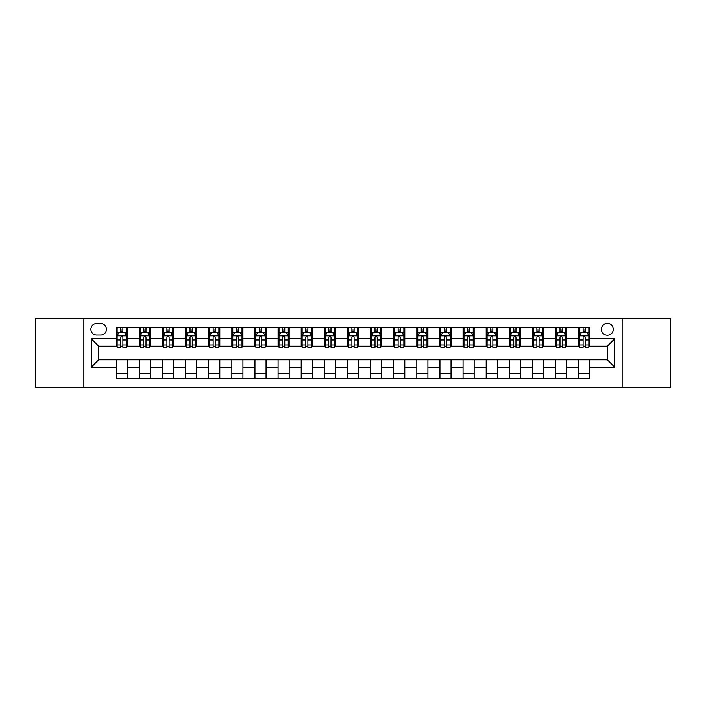 <?xml version="1.0" encoding="UTF-8"?>
<svg xmlns="http://www.w3.org/2000/svg" width="706" height="706" viewBox="0 0 706 706"><rect width="100%" height="100%" fill="white"/><g stroke="black" fill="none" stroke-linecap="round" stroke-linejoin="round"><path stroke-width="1.06" d="M607.345 323.401A5.922 5.922 0 0 0 601.424 329.323A5.922 5.922 0 0 0 607.345 335.244A5.922 5.922 0 0 0 613.267 329.323A5.922 5.922 0 0 0 607.345 323.401M622.145 387.223L670.7 387.223L670.7 318.777L622.145 318.777L622.145 387.223L83.855 387.223L83.855 318.777L35.3 318.777L35.3 387.223L83.855 387.223M96.616 335.059L100.693 335.059A5.736 5.736 0 0 0 106.421 329.323A5.736 5.736 0 0 0 100.693 323.586L96.616 323.586A5.736 5.736 0 0 0 90.889 329.323A5.736 5.736 0 0 0 96.616 335.059M622.145 318.777L83.855 318.777M116.225 367.244L91.259 367.244L91.259 338.756L116.225 338.756L116.225 346.152L98.655 346.152L98.655 359.848L116.225 359.848L116.225 378.434L589.775 378.434L589.775 359.848L607.345 359.848L607.345 346.152L589.775 346.152L589.775 338.756L614.741 338.756L614.741 367.244L589.775 367.244M589.775 338.756L589.775 327.566L116.225 327.566L116.225 338.756M578.673 327.566L578.673 346.152L579.6 346.152M583.112 346.152L585.336 346.152M588.848 346.152L589.775 346.152M578.673 346.152L565.727 346.152M555.551 327.566L555.551 346.152L556.478 346.152M559.99 346.152L562.214 346.152M555.551 346.152L542.605 346.152M532.43 327.566L532.43 346.152L533.357 346.152M536.869 346.152L539.084 346.152M532.43 346.152L519.484 346.152M509.308 327.566L509.308 346.152L510.235 346.152M513.747 346.152L515.962 346.152M509.308 346.152L496.362 346.152M486.187 327.566L486.187 346.152L487.114 346.152M490.626 346.152L492.841 346.152M486.187 346.152L473.232 346.152M463.065 327.566L463.065 346.152L463.983 346.152M467.504 346.152L469.719 346.152M463.065 346.152L450.11 346.152M439.944 327.566L439.944 346.152L440.862 346.152M444.383 346.152L446.598 346.152M439.944 346.152L426.989 346.152M416.814 327.566L416.814 346.152L417.74 346.152M421.253 346.152L423.476 346.152M416.814 346.152L403.867 346.152M393.692 327.566L393.692 346.152L394.619 346.152M398.131 346.152L400.355 346.152M393.692 346.152L380.746 346.152M370.571 327.566L370.571 346.152L371.497 346.152M375.01 346.152L377.233 346.152M370.571 346.152L357.624 346.152M347.449 327.566L347.449 346.152L348.376 346.152M351.888 346.152L354.112 346.152M347.449 346.152L334.503 346.152M324.328 327.566L324.328 346.152L325.254 346.152M328.767 346.152L330.99 346.152M324.328 346.152L311.381 346.152M301.206 327.566L301.206 346.152L302.133 346.152M305.645 346.152L307.869 346.152M301.206 346.152L288.26 346.152M278.085 327.566L278.085 346.152L279.011 346.152M282.524 346.152L284.747 346.152M278.085 346.152L265.138 346.152M254.963 327.566L254.963 346.152L255.89 346.152M259.402 346.152L261.617 346.152M254.963 346.152L242.017 346.152M231.842 327.566L231.842 346.152L232.768 346.152M236.281 346.152L238.496 346.152M231.842 346.152L218.886 346.152M208.72 327.566L208.72 346.152L209.638 346.152M213.159 346.152L215.374 346.152M208.72 346.152L195.765 346.152M185.599 327.566L185.599 346.152L186.516 346.152M190.038 346.152L192.253 346.152M185.599 346.152L172.643 346.152M162.468 327.566L162.468 346.152L163.395 346.152M166.916 346.152L169.131 346.152M162.468 346.152L149.522 346.152M139.347 327.566L139.347 346.152L140.273 346.152M143.786 346.152L146.01 346.152M139.347 346.152L126.4 346.152M116.225 346.152L117.152 346.152M120.664 346.152L122.888 346.152M116.225 359.848L127.327 359.848L127.327 378.434M589.775 359.848L127.327 359.848M127.327 327.566L127.327 346.152M116.225 332.191L117.152 332.191M120.664 332.191L122.888 332.191M126.4 332.191L127.327 332.191M116.225 373.809L127.327 373.809M139.347 359.848L139.347 378.434M150.449 327.566L150.449 346.152M139.347 332.191L140.273 332.191M143.786 332.191L146.01 332.191M149.522 332.191L150.449 332.191M150.449 359.848L150.449 378.434M139.347 373.809L150.449 373.809M162.468 359.848L162.468 378.434M173.57 359.848L173.57 378.434M162.468 373.809L173.57 373.809M173.57 327.566L173.57 346.152M162.468 332.191L163.395 332.191M166.916 332.191L169.131 332.191M172.643 332.191L173.57 332.191M185.599 359.848L185.599 378.434M196.692 359.848L196.692 378.434M185.599 373.809L196.692 373.809M196.692 327.566L196.692 346.152M185.599 332.191L186.516 332.191M190.038 332.191L192.253 332.191M195.765 332.191L196.692 332.191M208.72 359.848L208.72 378.434M219.813 359.848L219.813 378.434M208.72 373.809L219.813 373.809M219.813 327.566L219.813 346.152M208.72 332.191L209.638 332.191M213.159 332.191L215.374 332.191M218.886 332.191L219.813 332.191M231.842 359.848L231.842 378.434M242.935 359.848L242.935 378.434M231.842 373.809L242.935 373.809M242.935 327.566L242.935 346.152M231.842 332.191L232.768 332.191M236.281 332.191L238.496 332.191M242.017 332.191L242.935 332.191M254.963 359.848L254.963 378.434M266.056 359.848L266.056 378.434M254.963 373.809L266.056 373.809M266.056 327.566L266.056 346.152M254.963 332.191L255.89 332.191M259.402 332.191L261.617 332.191M265.138 332.191L266.056 332.191M278.085 359.848L278.085 378.434M289.186 359.848L289.186 378.434M278.085 373.809L289.186 373.809M289.186 327.566L289.186 346.152M278.085 332.191L279.011 332.191M282.524 332.191L284.747 332.191M288.26 332.191L289.186 332.191M301.206 359.848L301.206 378.434M312.308 359.848L312.308 378.434M301.206 373.809L312.308 373.809M312.308 327.566L312.308 346.152M301.206 332.191L302.133 332.191M305.645 332.191L307.869 332.191M311.381 332.191L312.308 332.191M324.328 359.848L324.328 378.434M335.429 359.848L335.429 378.434M324.328 373.809L335.429 373.809M335.429 327.566L335.429 346.152M324.328 332.191L325.254 332.191M328.767 332.191L330.99 332.191M334.503 332.191L335.429 332.191M347.449 359.848L347.449 378.434M358.551 359.848L358.551 378.434M347.449 373.809L358.551 373.809M358.551 327.566L358.551 346.152M347.449 332.191L348.376 332.191M351.888 332.191L354.112 332.191M357.624 332.191L358.551 332.191M370.571 359.848L370.571 378.434M381.672 359.848L381.672 378.434M370.571 373.809L381.672 373.809M381.672 327.566L381.672 346.152M370.571 332.191L371.497 332.191M375.01 332.191L377.233 332.191M380.746 332.191L381.672 332.191M393.692 359.848L393.692 378.434M404.794 359.848L404.794 378.434M393.692 373.809L404.794 373.809M404.794 327.566L404.794 346.152M393.692 332.191L394.619 332.191M398.131 332.191L400.355 332.191M403.867 332.191L404.794 332.191M416.814 359.848L416.814 378.434M427.915 359.848L427.915 378.434M416.814 373.809L427.915 373.809M427.915 327.566L427.915 346.152M416.814 332.191L417.74 332.191M421.253 332.191L423.476 332.191M426.989 332.191L427.915 332.191M439.944 359.848L439.944 378.434M451.037 359.848L451.037 378.434M439.944 373.809L451.037 373.809M451.037 327.566L451.037 346.152M439.944 332.191L440.862 332.191M444.383 332.191L446.598 332.191M450.11 332.191L451.037 332.191M463.065 359.848L463.065 378.434M474.158 359.848L474.158 378.434M463.065 373.809L474.158 373.809M474.158 327.566L474.158 346.152M463.065 332.191L463.983 332.191M467.504 332.191L469.719 332.191M473.232 332.191L474.158 332.191M486.187 359.848L486.187 378.434M497.28 359.848L497.28 378.434M486.187 373.809L497.28 373.809M497.28 327.566L497.28 346.152M486.187 332.191L487.114 332.191M490.626 332.191L492.841 332.191M496.362 332.191L497.28 332.191M509.308 359.848L509.308 378.434M520.401 359.848L520.401 378.434M509.308 373.809L520.401 373.809M520.401 327.566L520.401 346.152M509.308 332.191L510.235 332.191M513.747 332.191L515.962 332.191M519.484 332.191L520.401 332.191M532.43 359.848L532.43 378.434M543.532 359.848L543.532 378.434M532.43 373.809L543.532 373.809M543.532 327.566L543.532 346.152M532.43 332.191L533.357 332.191M536.869 332.191L539.084 332.191M542.605 332.191L543.532 332.191M555.551 359.848L555.551 378.434M566.653 359.848L566.653 378.434M555.551 373.809L566.653 373.809M566.653 327.566L566.653 346.152M555.551 332.191L556.478 332.191M559.99 332.191L562.214 332.191M565.727 332.191L566.653 332.191M578.673 359.848L578.673 378.434M578.673 373.809L589.775 373.809M578.673 332.191L579.6 332.191M583.112 332.191L585.336 332.191M588.848 332.191L589.775 332.191M98.655 346.152L91.259 338.756M98.655 359.848L91.259 367.244M614.741 338.756L607.345 346.152M614.741 367.244L607.345 359.848M122.888 329.967L120.664 329.967M126.4 344.943L122.888 344.943L122.888 347.264L126.4 347.264L126.4 335.985L124.556 332.279L119.005 332.279L117.152 335.985L117.152 347.264L120.664 347.264L120.664 344.943L117.152 344.943M117.152 335.985L117.152 327.566M126.4 335.985L126.4 327.566M120.664 332.279L120.664 327.566M122.888 327.566L122.888 332.279M122.888 344.943L122.888 337.371C122.147 335.941 121.406 335.941 120.664 337.371L120.664 344.943M146.01 329.967L143.786 329.967M149.522 344.943L146.01 344.943L146.01 347.264L149.522 347.264L149.522 335.985L147.678 332.279L142.127 332.279L140.273 335.985L140.273 347.264L143.786 347.264L143.786 344.943L140.273 344.943M140.273 335.985L140.273 327.566M149.522 335.985L149.522 327.566M143.786 332.279L143.786 327.566M146.01 327.566L146.01 332.279M146.01 344.943L146.01 337.371C145.268 335.941 144.527 335.941 143.786 337.371L143.786 344.943M169.131 329.967L166.916 329.967M172.643 344.943L169.131 344.943L169.131 347.264L172.643 347.264L172.643 335.985L170.799 332.279L165.248 332.279L163.395 335.985L163.395 347.264L166.916 347.264L166.916 344.943L163.395 344.943M163.395 335.985L163.395 327.566M172.643 335.985L172.643 327.566M166.916 332.279L166.916 327.566M169.131 327.566L169.131 332.279M169.131 344.943L169.131 337.371C168.39 335.941 167.649 335.941 166.916 337.371L166.916 344.943M192.253 329.967L190.038 329.967M195.765 344.943L192.253 344.943L192.253 347.264L195.765 347.264L195.765 335.985L193.921 332.279L188.37 332.279L186.516 335.985L186.516 347.264L190.038 347.264L190.038 344.943L186.516 344.943M186.516 335.985L186.516 327.566M195.765 335.985L195.765 327.566M190.038 332.279L190.038 327.566M192.253 327.566L192.253 332.279M192.253 344.943L192.253 337.371C191.511 335.941 190.779 335.941 190.038 337.371L190.038 344.943M215.374 329.967L213.159 329.967M218.886 344.943L215.374 344.943L215.374 347.264L218.886 347.264L218.886 335.985L217.042 332.279L211.491 332.279L209.638 335.985L209.638 347.264L213.159 347.264L213.159 344.943L209.638 344.943M209.638 335.985L209.638 327.566M218.886 335.985L218.886 327.566M213.159 332.279L213.159 327.566M215.374 327.566L215.374 332.279M215.374 344.943L215.374 337.371C214.642 335.941 213.9 335.941 213.159 337.371L213.159 344.943M238.496 329.967L236.281 329.967M242.017 344.943L238.496 344.943L238.496 347.264L242.017 347.264L242.017 335.985L240.164 332.279L234.613 332.279L232.768 335.985L232.768 347.264L236.281 347.264L236.281 344.943L232.768 344.943M232.768 335.985L232.768 327.566M242.017 335.985L242.017 327.566M236.281 332.279L236.281 327.566M238.496 327.566L238.496 332.279M238.496 344.943L238.496 337.371C237.763 335.941 237.022 335.941 236.281 337.371L236.281 344.943M261.617 329.967L259.402 329.967M265.138 344.943L261.617 344.943L261.617 347.264L265.138 347.264L265.138 335.985L263.285 332.279L257.734 332.279L255.89 335.985L255.89 347.264L259.402 347.264L259.402 344.943L255.89 344.943M255.89 335.985L255.89 327.566M265.138 335.985L265.138 327.566M259.402 332.279L259.402 327.566M261.617 327.566L261.617 332.279M261.617 344.943L261.617 337.371C260.885 335.941 260.143 335.941 259.402 337.371L259.402 344.943M284.747 329.967L282.524 329.967M288.26 344.943L284.747 344.943L284.747 347.264L288.26 347.264L288.26 335.985L286.407 332.279L280.856 332.279L279.011 335.985L279.011 347.264L282.524 347.264L282.524 344.943L279.011 344.943M279.011 335.985L279.011 327.566M288.26 335.985L288.26 327.566M282.524 332.279L282.524 327.566M284.747 327.566L284.747 332.279M284.747 344.943L284.747 337.371C284.006 335.941 283.265 335.941 282.524 337.371L282.524 344.943M307.869 329.967L305.645 329.967M311.381 344.943L307.869 344.943L307.869 347.264L311.381 347.264L311.381 335.985L309.528 332.279L303.977 332.279L302.133 335.985L302.133 347.264L305.645 347.264L305.645 344.943L302.133 344.943M302.133 335.985L302.133 327.566M311.381 335.985L311.381 327.566M305.645 332.279L305.645 327.566M307.869 327.566L307.869 332.279M307.869 344.943L307.869 337.371C307.128 335.941 306.386 335.941 305.645 337.371L305.645 344.943M330.99 329.967L328.767 329.967M334.503 344.943L330.99 344.943L330.99 347.264L334.503 347.264L334.503 335.985L332.65 332.279L327.107 332.279L325.254 335.985L325.254 347.264L328.767 347.264L328.767 344.943L325.254 344.943M325.254 335.985L325.254 327.566M334.503 335.985L334.503 327.566M328.767 332.279L328.767 327.566M330.99 327.566L330.99 332.279M330.99 344.943L330.99 337.371C330.249 335.941 329.508 335.941 328.767 337.371L328.767 344.943M354.112 329.967L351.888 329.967M357.624 344.943L354.112 344.943L354.112 347.264L357.624 347.264L357.624 335.985L355.771 332.279L350.229 332.279L348.376 335.985L348.376 347.264L351.888 347.264L351.888 344.943L348.376 344.943M348.376 335.985L348.376 327.566M357.624 335.985L357.624 327.566M351.888 332.279L351.888 327.566M354.112 327.566L354.112 332.279M354.112 344.943L354.112 337.371C353.371 335.941 352.629 335.941 351.888 337.371L351.888 344.943M377.233 329.967L375.01 329.967M380.746 344.943L377.233 344.943L377.233 347.264L380.746 347.264L380.746 335.985L378.893 332.279L373.35 332.279L371.497 335.985L371.497 347.264L375.01 347.264L375.01 344.943L371.497 344.943M371.497 335.985L371.497 327.566M380.746 335.985L380.746 327.566M375.01 332.279L375.01 327.566M377.233 327.566L377.233 332.279M377.233 344.943L377.233 337.371C376.492 335.941 375.751 335.941 375.01 337.371L375.01 344.943M400.355 329.967L398.131 329.967M403.867 344.943L400.355 344.943L400.355 347.264L403.867 347.264L403.867 335.985L402.023 332.279L396.472 332.279L394.619 335.985L394.619 347.264L398.131 347.264L398.131 344.943L394.619 344.943M394.619 335.985L394.619 327.566M403.867 335.985L403.867 327.566M398.131 332.279L398.131 327.566M400.355 327.566L400.355 332.279M400.355 344.943L400.355 337.371C399.614 335.941 398.872 335.941 398.131 337.371L398.131 344.943M423.476 329.967L421.253 329.967M426.989 344.943L423.476 344.943L423.476 347.264L426.989 347.264L426.989 335.985L425.144 332.279L419.593 332.279L417.74 335.985L417.74 347.264L421.253 347.264L421.253 344.943L417.74 344.943M417.74 335.985L417.74 327.566M426.989 335.985L426.989 327.566M421.253 332.279L421.253 327.566M423.476 327.566L423.476 332.279M423.476 344.943L423.476 337.371C422.735 335.941 421.994 335.941 421.253 337.371L421.253 344.943M446.598 329.967L444.383 329.967M450.11 344.943L446.598 344.943L446.598 347.264L450.11 347.264L450.11 335.985L448.266 332.279L442.715 332.279L440.862 335.985L440.862 347.264L444.383 347.264L444.383 344.943L440.862 344.943M440.862 335.985L440.862 327.566M450.11 335.985L450.11 327.566M444.383 332.279L444.383 327.566M446.598 327.566L446.598 332.279M446.598 344.943L446.598 337.371C445.857 335.941 445.124 335.941 444.383 337.371L444.383 344.943M469.719 329.967L467.504 329.967M473.232 344.943L469.719 344.943L469.719 347.264L473.232 347.264L473.232 335.985L471.387 332.279L465.836 332.279L463.983 335.985L463.983 347.264L467.504 347.264L467.504 344.943L463.983 344.943M463.983 335.985L463.983 327.566M473.232 335.985L473.232 327.566M467.504 332.279L467.504 327.566M469.719 327.566L469.719 332.279M469.719 344.943L469.719 337.371C468.978 335.941 468.246 335.941 467.504 337.371L467.504 344.943M492.841 329.967L490.626 329.967M496.362 344.943L492.841 344.943L492.841 347.264L496.362 347.264L496.362 335.985L494.509 332.279L488.958 332.279L487.114 335.985L487.114 347.264L490.626 347.264L490.626 344.943L487.114 344.943M487.114 335.985L487.114 327.566M496.362 335.985L496.362 327.566M490.626 332.279L490.626 327.566M492.841 327.566L492.841 332.279M492.841 344.943L492.841 337.371C492.108 335.941 491.367 335.941 490.626 337.371L490.626 344.943M515.962 329.967L513.747 329.967M519.484 344.943L515.962 344.943L515.962 347.264L519.484 347.264L519.484 335.985L517.63 332.279L512.079 332.279L510.235 335.985L510.235 347.264L513.747 347.264L513.747 344.943L510.235 344.943M510.235 335.985L510.235 327.566M519.484 335.985L519.484 327.566M513.747 332.279L513.747 327.566M515.962 327.566L515.962 332.279M515.962 344.943L515.962 337.371C515.23 335.941 514.489 335.941 513.747 337.371L513.747 344.943M539.084 329.967L536.869 329.967M542.605 344.943L539.084 344.943L539.084 347.264L542.605 347.264L542.605 335.985L540.752 332.279L535.201 332.279L533.357 335.985L533.357 347.264L536.869 347.264L536.869 344.943L533.357 344.943M533.357 335.985L533.357 327.566M542.605 335.985L542.605 327.566M536.869 332.279L536.869 327.566M539.084 327.566L539.084 332.279M539.084 344.943L539.084 337.371C538.351 335.941 537.61 335.941 536.869 337.371L536.869 344.943M562.214 329.967L559.99 329.967M565.727 344.943L562.214 344.943L562.214 347.264L565.727 347.264L565.727 335.985L563.873 332.279L558.322 332.279L556.478 335.985L556.478 347.264L559.99 347.264L559.99 344.943L556.478 344.943M556.478 335.985L556.478 327.566M565.727 335.985L565.727 327.566M559.99 332.279L559.99 327.566M562.214 327.566L562.214 332.279M562.214 344.943L562.214 337.371C561.473 335.941 560.732 335.941 559.99 337.371L559.99 344.943M585.336 329.967L583.112 329.967M588.848 344.943L585.336 344.943L585.336 347.264L588.848 347.264L588.848 335.985L586.995 332.279L581.444 332.279L579.6 335.985L579.6 347.264L583.112 347.264L583.112 344.943L579.6 344.943M579.6 335.985L579.6 327.566M588.848 335.985L588.848 327.566M583.112 332.279L583.112 327.566M585.336 327.566L585.336 332.279M585.336 344.943L585.336 337.371C584.594 335.941 583.853 335.941 583.112 337.371L583.112 344.943M139.347 367.244L127.327 367.244M139.347 338.756L127.327 338.756M162.468 338.756L150.449 338.756M162.468 367.244L150.449 367.244M185.599 338.756L173.57 338.756M185.599 367.244L173.57 367.244M208.72 338.756L196.692 338.756M208.72 367.244L196.692 367.244M231.842 338.756L219.813 338.756M231.842 367.244L219.813 367.244M254.963 338.756L242.935 338.756M254.963 367.244L242.935 367.244M278.085 338.756L266.056 338.756M278.085 367.244L266.056 367.244M301.206 338.756L289.186 338.756M301.206 367.244L289.186 367.244M324.328 338.756L312.308 338.756M324.328 367.244L312.308 367.244M347.449 338.756L335.429 338.756M347.449 367.244L335.429 367.244M370.571 338.756L358.551 338.756M370.571 367.244L358.551 367.244M393.692 338.756L381.672 338.756M393.692 367.244L381.672 367.244M416.814 338.756L404.794 338.756M416.814 367.244L404.794 367.244M439.944 338.756L427.915 338.756M439.944 367.244L427.915 367.244M463.065 338.756L451.037 338.756M463.065 367.244L451.037 367.244M486.187 338.756L474.158 338.756M486.187 367.244L474.158 367.244M509.308 338.756L497.28 338.756M509.308 367.244L497.28 367.244M532.43 338.756L520.401 338.756M532.43 367.244L520.401 367.244M555.551 338.756L543.532 338.756M555.551 367.244L543.532 367.244M578.673 338.756L566.653 338.756M578.673 367.244L566.653 367.244M126.356 335.888L117.196 335.888M117.152 332.508L118.89 332.508M124.662 332.508L126.4 332.508M120.664 339.992L117.152 339.992M126.4 339.992L122.888 339.992M122.888 331.149L120.664 331.149M149.478 335.888L140.317 335.888M140.273 332.508L142.012 332.508M147.783 332.508L149.522 332.508M143.786 339.992L140.273 339.992M149.522 339.992L146.01 339.992M146.01 331.149L143.786 331.149M172.599 335.888L163.448 335.888M163.395 332.508L165.133 332.508M170.905 332.508L172.643 332.508M166.916 339.992L163.395 339.992M172.643 339.992L169.131 339.992M169.131 331.149L166.916 331.149M195.721 335.888L186.569 335.888M186.516 332.508L188.255 332.508M194.026 332.508L195.765 332.508M190.038 339.992L186.516 339.992M195.765 339.992L192.253 339.992M192.253 331.149L190.038 331.149M218.842 335.888L209.691 335.888M209.638 332.508L211.376 332.508M217.148 332.508L218.886 332.508M213.159 339.992L209.638 339.992M218.886 339.992L215.374 339.992M215.374 331.149L213.159 331.149M241.964 335.888L232.812 335.888M232.768 332.508L234.507 332.508M240.278 332.508L242.017 332.508M236.281 339.992L232.768 339.992M242.017 339.992L238.496 339.992M238.496 331.149L236.281 331.149M265.085 335.888L255.934 335.888M255.89 332.508L257.628 332.508M263.4 332.508L265.138 332.508M259.402 339.992L255.89 339.992M265.138 339.992L261.617 339.992M261.617 331.149L259.402 331.149M288.216 335.888L279.055 335.888M279.011 332.508L280.75 332.508M286.521 332.508L288.26 332.508M282.524 339.992L279.011 339.992M288.26 339.992L284.747 339.992M284.747 331.149L282.524 331.149M311.337 335.888L302.177 335.888M302.133 332.508L303.871 332.508M309.643 332.508L311.381 332.508M305.645 339.992L302.133 339.992M311.381 339.992L307.869 339.992M307.869 331.149L305.645 331.149M334.459 335.888L325.298 335.888M325.254 332.508L326.993 332.508M332.764 332.508L334.503 332.508M328.767 339.992L325.254 339.992M334.503 339.992L330.99 339.992M330.99 331.149L328.767 331.149M357.58 335.888L348.42 335.888M348.376 332.508L350.114 332.508M355.886 332.508L357.624 332.508M351.888 339.992L348.376 339.992M357.624 339.992L354.112 339.992M354.112 331.149L351.888 331.149M380.702 335.888L371.541 335.888M371.497 332.508L373.236 332.508M379.007 332.508L380.746 332.508M375.01 339.992L371.497 339.992M380.746 339.992L377.233 339.992M377.233 331.149L375.01 331.149M403.823 335.888L394.663 335.888M394.619 332.508L396.357 332.508M402.129 332.508L403.867 332.508M398.131 339.992L394.619 339.992M403.867 339.992L400.355 339.992M400.355 331.149L398.131 331.149M426.945 335.888L417.784 335.888M417.74 332.508L419.479 332.508M425.25 332.508L426.989 332.508M421.253 339.992L417.74 339.992M426.989 339.992L423.476 339.992M423.476 331.149L421.253 331.149M450.066 335.888L440.915 335.888M440.862 332.508L442.6 332.508M448.372 332.508L450.11 332.508M444.383 339.992L440.862 339.992M450.11 339.992L446.598 339.992M446.598 331.149L444.383 331.149M473.188 335.888L464.036 335.888M463.983 332.508L465.722 332.508M471.493 332.508L473.232 332.508M467.504 339.992L463.983 339.992M473.232 339.992L469.719 339.992M469.719 331.149L467.504 331.149M496.309 335.888L487.158 335.888M487.114 332.508L488.852 332.508M494.624 332.508L496.362 332.508M490.626 339.992L487.114 339.992M496.362 339.992L492.841 339.992M492.841 331.149L490.626 331.149M519.431 335.888L510.279 335.888M510.235 332.508L511.974 332.508M517.745 332.508L519.484 332.508M513.747 339.992L510.235 339.992M519.484 339.992L515.962 339.992M515.962 331.149L513.747 331.149M542.552 335.888L533.401 335.888M533.357 332.508L535.095 332.508M540.867 332.508L542.605 332.508M536.869 339.992L533.357 339.992M542.605 339.992L539.084 339.992M539.084 331.149L536.869 331.149M565.683 335.888L556.522 335.888M556.478 332.508L558.217 332.508M563.988 332.508L565.727 332.508M559.99 339.992L556.478 339.992M565.727 339.992L562.214 339.992M562.214 331.149L559.99 331.149M588.804 335.888L579.644 335.888M579.6 332.508L581.338 332.508M587.11 332.508L588.848 332.508M583.112 339.992L579.6 339.992M588.848 339.992L585.336 339.992M585.336 331.149L583.112 331.149"/></g></svg>
